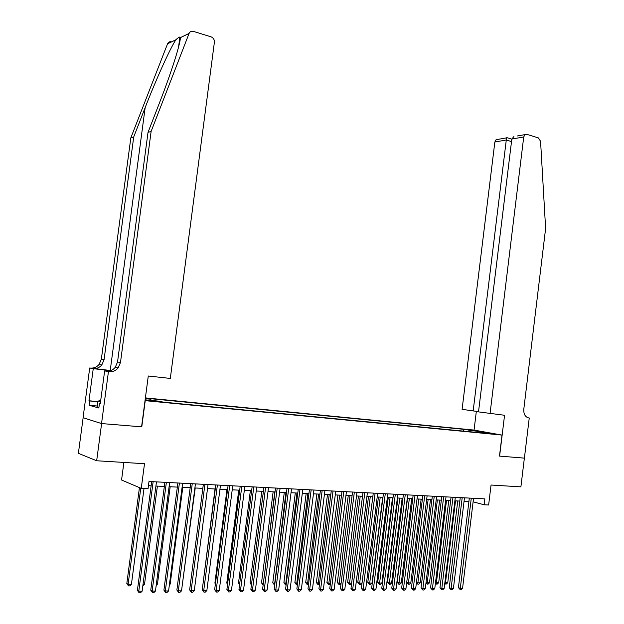 <?xml version="1.0" encoding="UTF-8"?>
<svg xmlns="http://www.w3.org/2000/svg" width="624" height="624" viewBox="0 0 624 624"><rect width="100%" height="100%" fill="white"/><g stroke="black" fill="none" stroke-linecap="round" stroke-linejoin="round"><path stroke-width="0.94" d="M154.651 401.404L148.333 400.507L154.651 401.404M123.88 462.439L121.563 480.004L141.258 488.397L148.052 488.725L149.003 481.486L484.871 498.888L484.162 504.785L488.631 504.995L491.057 485.027L520.9 486.86L524.363 458.133L499.473 456.097L502.024 435.084L145.033 400.647M83.132 417.745L78.382 453.336L96.665 460.762L101.611 423.563L141.781 426.855L145.228 400.694M502.024 435.084L473.928 430.069L145.392 397.894M489.099 433.274L495.089 434.156L489.06 433.594M145.135 399.828L159.229 401.193L163.207 402.121L485.69 433.259L480.308 432.292L479.942 432.705M145.291 398.681L150.805 399.22L147.022 398.338L463.679 429.304L490.035 433.228L480.308 432.292M141.258 488.397L144.503 463.71L96.665 460.762M473.109 501.829L484.162 504.785M148.45 485.667L151.133 485.8M155.922 486.041L164.338 486.455M169.104 486.689L177.349 487.102M182.091 487.336L190.18 487.734M194.899 487.968L202.816 488.358M207.519 488.592L215.28 488.974M219.96 489.208L227.565 489.583M232.222 489.817L239.678 490.183M244.312 490.409L251.62 490.776M256.238 491.002L263.398 491.361M267.992 491.587L275.02 491.93M279.591 492.157L286.478 492.5M291.034 492.726L297.781 493.061M302.312 493.28L308.935 493.607M313.443 493.834L319.933 494.153M324.425 494.38L330.79 494.692M335.26 494.918L341.5 495.222M345.953 495.44L352.076 495.745M356.507 495.963L362.505 496.259M366.92 496.478L372.809 496.774L362.006 583.136L360.539 584.509L359.525 584.516L357.778 582.418L359.479 583.151L362.006 583.136M377.2 496.993L382.972 497.273M387.348 497.492L393.011 497.773M397.363 497.991L402.925 498.264M407.254 498.475L412.706 498.748M417.019 498.958L422.37 499.223M426.668 499.442L431.909 499.699M436.192 499.91L441.332 500.167M445.591 500.378L450.637 500.627M454.88 500.838L459.833 501.08M464.061 501.29L468.913 501.532M469.537 431.699L468.85 430.232M463.46 431.114L463.679 429.304M150.805 399.22L151.086 400.405M478.218 432.533L478.522 431.176M469.334 498.085L458.414 587.629L460.294 588.338L471.284 498.186M462.563 588.323L461.136 589.649L460.223 589.657L460.294 588.338L462.563 588.323L473.538 498.303M460.223 589.657L458.414 587.629M455.52 500.869L445.497 582.707L447.759 582.699L457.751 500.978M444.889 582.481L445.497 582.707L445.45 584.009L444.733 583.736M447.759 582.699L446.355 584.002L445.45 584.009M98.959 407.215L97.118 406.91L97.89 401.107L100.69 400.569M100.565 401.536L97.89 401.107M490.043 413.673L523.715 136.984L511.82 139.051L478.514 411.887L504.559 415.272L499.606 456.105L524.402 458.133L529.246 417.994L528.146 417.83M517.156 135.993L526.734 134.308L538.418 137.92L540.571 141.289L545.618 228.462L523.793 409.235C523.567 414.157 525.229 417.058 528.778 417.94L529.246 417.994M474.053 430.092L476.338 411.411M473.156 411.06L506.282 140.01L494.855 141.999L462.095 409.344L478.546 411.653M494.855 141.999L496.072 139.714L497.812 139.402M524.956 134.62L523.715 136.984M506.906 137.662L506.282 140.01L511.508 141.586M513.88 136.57L511.82 139.051M110.877 370.555L89.708 367.988L83.062 417.721L101.54 423.563L141.578 426.832L148.278 376.007L170.313 378.433L214.391 42.253C214.5 39.624 213.4 37.83 211.091 36.847L193.346 31.372C191.389 30.904 189.969 31.582 189.095 33.4L151.125 131.391L120.479 362.482L118.154 367.91C115.76 370.711 112.78 371.974 109.223 371.701L108.443 371.615L101.54 423.563M151.125 131.391L148.013 132.389L159.728 102.196C171.054 73.297 180.632 43.165 180.344 37.658L179.884 37.019C179.049 37.066 177.715 37.986 175.874 39.796L175.843 39.835C170.173 48.266 155.922 79.763 145.158 107.617L133.723 136.945L104.068 359.72L101.813 364.946C99.481 367.645 96.587 368.862 93.132 368.589M133.723 136.945L130.829 137.865L101.338 359.26L99.091 364.455C96.775 367.138 93.896 368.339 90.457 368.074M109.223 371.701L106.345 371.147C109.879 371.42 112.843 370.165 115.229 367.38L117.538 361.99L148.013 132.389M175.843 39.835L167.544 43.844L130.829 137.865M108.443 371.615L104.645 370.882L100.261 403.822L99.434 403.595L100.277 403.673M97.235 406.013L89.177 405.28L98.849 408.002L99.434 403.595M89.177 405.28L89.755 400.967L88.975 400.756L93.249 368.675L89.708 367.988M104.645 370.882L107.554 371.202M110.729 370.617L93.249 368.675M167.544 43.844L167.552 43.813C168.394 42.073 169.759 41.418 171.647 41.831M88.975 400.756L97.828 401.583M97.804 401.723L89.755 400.967M460.255 497.617L449.241 587.707L451.113 588.424L462.197 497.718M453.414 588.401L451.971 589.735L451.051 589.75L451.113 588.424L453.414 588.401L464.482 497.835M451.051 589.75L449.241 587.707M451.066 497.141L439.959 587.785L441.815 588.51L453.001 497.234M444.155 588.487L442.705 589.828L441.769 589.836L441.815 588.51L444.155 588.487L455.309 497.359M441.769 589.836L439.959 587.785M441.761 496.657L430.56 587.863L432.409 588.588L443.68 496.759M434.772 588.572L433.313 589.922L432.37 589.93L432.409 588.588L434.772 588.572L446.02 496.876M432.37 589.93L430.56 587.863M432.346 496.166L421.044 587.941L422.885 588.674L434.249 496.267M425.279 588.65L423.813 590.015L422.854 590.023L422.885 588.674L425.279 588.65L436.621 496.392M422.854 590.023L421.044 587.941M446.503 500.417L436.402 582.754L438.688 582.746L448.765 500.534M435.529 582.418L436.402 582.754L436.363 584.064L435.404 583.393M438.688 582.746L437.276 584.056L436.363 584.064M437.377 499.964L427.198 582.8L429.507 582.793L439.67 500.081M426.052 582.356L427.198 582.8L427.167 584.119L425.966 583.034M429.507 582.793L428.087 584.111L427.167 584.119M428.142 499.512L417.877 582.847L420.217 582.839L430.466 499.629M416.458 582.286L417.877 582.847L417.854 584.173L416.411 582.66M420.217 582.839L418.79 584.165L417.854 584.173M418.798 499.052L408.447 582.902L410.81 582.886L421.145 499.161M406.739 582.215L408.447 582.902L408.431 584.228L406.731 582.278M410.81 582.886L409.383 584.22L408.431 584.228M422.807 495.674L411.411 588.019L413.236 588.76L424.702 495.768M415.662 588.736L414.188 590.109L413.221 590.117L413.236 588.76L415.662 588.736L427.105 495.893M413.221 590.117L411.411 588.019M407.503 498.49L397.137 582.239L398.892 582.949L401.294 582.933L411.707 498.701M409.336 498.584L398.892 584.282L397.137 582.239M401.294 582.933L399.851 584.275L398.892 584.282M413.15 495.175L401.653 588.104L403.471 588.845L415.03 495.269M405.92 588.83L404.446 590.203L403.463 590.21L403.471 588.845L405.92 588.83L417.464 495.394M403.463 590.21L401.653 588.104M397.94 498.014L387.481 582.278L389.228 582.995L391.654 582.988L402.16 498.225M399.75 498.108L389.236 584.345L387.481 582.278M391.654 582.988L390.211 584.337L389.236 584.345M403.369 494.668L391.778 588.19L393.572 588.939L405.241 494.762M396.061 588.916L394.579 590.296L393.58 590.312L393.572 588.939L396.061 588.916L407.698 494.887M393.58 590.312L391.778 588.19M388.253 497.539L377.707 582.325L379.431 583.05L381.896 583.034L392.488 497.749M390.055 497.624L379.454 584.399L377.707 582.325M381.896 583.034L380.437 584.392L379.454 584.399M393.463 494.153L381.771 588.268L383.557 589.025L395.32 494.247M386.069 589.001L384.579 590.398L383.573 590.405L383.557 589.025L386.069 589.001L397.816 494.38M383.573 590.405L381.771 588.268M378.44 497.055L367.809 582.371L369.517 583.097L372.013 583.081L382.699 497.266M380.227 497.141L369.556 584.462L367.809 582.371M372.013 583.081L370.555 584.454L369.556 584.462M383.425 493.631L371.631 588.354L373.402 589.118L385.273 493.724M375.952 589.095L374.455 590.499L373.433 590.507L373.402 589.118L375.952 589.095L387.8 493.857M373.433 590.507L371.631 588.354M368.503 496.556L357.778 582.418M370.282 496.649L359.525 584.516M373.269 493.108L361.366 588.44L363.121 589.204L375.102 493.202M365.703 589.189L364.198 590.6L363.168 590.608L363.121 589.204L365.703 589.189L377.66 493.334M363.168 590.608L361.366 588.44M358.449 496.064L347.63 582.465L349.315 583.198L351.632 583.19M360.212 496.15L349.378 584.579L347.63 582.465M351.601 583.44L350.392 584.571L349.378 584.579M362.973 492.57L350.969 588.533L352.708 589.298L364.79 492.664M355.321 589.274L353.808 590.702L352.763 590.71L352.708 589.298L355.321 589.274L367.38 492.804M352.763 590.71L350.969 588.533M348.262 495.557L337.342 582.512L339.019 583.253L341.102 583.245M350.009 495.643L339.089 584.641L337.342 582.512M341.032 583.775L340.127 584.633L339.089 584.641M352.537 492.032L340.423 588.619L342.155 589.391L354.346 492.125M344.807 589.368L343.286 590.803L342.225 590.811L342.155 589.391L344.807 589.368L356.967 492.258M342.225 590.811L340.423 588.619M337.943 495.05L326.929 582.559L328.591 583.307L330.431 583.292M339.674 495.136L328.669 584.704L326.929 582.559M330.322 584.126L328.669 584.704M341.975 491.486L329.753 588.713L331.461 589.493L343.762 491.579M334.144 589.469L332.615 590.905L331.539 590.92L331.461 589.493L334.144 589.469L346.421 491.712M331.539 590.92L329.753 588.713M327.491 494.528L316.384 582.613L319.613 583.354M329.207 494.614L318.115 584.766L316.384 582.613M319.472 584.477L318.115 584.766M331.266 490.932L318.926 588.799L320.619 589.586L333.037 491.018M323.341 589.563L321.805 591.014L320.72 591.022L320.619 589.586L323.341 589.563L335.735 491.158M320.72 591.022L318.926 588.799M316.898 494.005L305.69 582.66L308.654 583.409M318.607 494.091L307.429 584.828L305.69 582.66M308.482 584.821L307.429 584.828M320.416 490.363L307.967 588.892L309.637 589.688L322.171 490.456M312.398 589.657L310.853 591.123L309.754 591.131L309.637 589.688L312.398 589.657L324.901 490.597M309.754 591.131L307.967 588.892M306.173 493.475L294.863 582.707L297.547 583.463M307.866 493.561L296.595 584.891L294.863 582.707M297.367 584.891L296.595 584.891M309.418 489.793L296.852 588.986L298.506 589.781L311.158 489.887M301.306 589.758L299.754 591.224L298.631 591.24L298.506 589.781L301.306 589.758L313.927 490.027M298.631 591.24L296.852 588.986M295.308 492.937L283.889 582.761L286.291 583.518M296.977 493.022L285.62 584.961L283.889 582.761M286.112 584.953L285.62 584.961M298.272 489.216L285.589 589.079L287.227 589.883L299.996 489.31M290.059 589.859L288.499 591.341L287.368 591.349L287.227 589.883L290.059 589.859L302.796 489.45M287.368 591.349L285.589 589.079M284.294 492.391L272.774 582.808L274.88 583.58M285.948 492.476L274.498 585.023L272.774 582.808M286.97 488.631L274.17 589.181L275.792 589.984L288.678 488.725M278.663 589.961L277.095 591.451L275.948 591.458L275.792 589.984L278.663 589.961L291.517 488.873M275.948 591.458L274.17 589.181M273.133 491.837L261.511 582.863L263.312 583.635M274.771 491.923L263.18 584.665M263.133 585.039L261.511 582.863M275.519 488.038L262.595 589.274L264.194 590.086L277.204 488.124M267.103 590.062L265.528 591.56L264.365 591.575L264.194 590.086L267.103 590.062L280.09 488.28M264.365 591.575L262.595 589.274M261.823 491.283L250.091 582.917L251.589 583.674M251.417 584.961L250.091 582.917M263.905 487.438L250.856 589.376L252.439 590.195L265.574 487.523M255.388 590.164L253.804 591.677L252.626 591.692L252.439 590.195L255.388 590.164L268.492 487.679M252.626 591.692L250.856 589.376M250.357 490.714L238.516 582.972L239.71 583.588M239.554 584.789L238.516 582.972M252.127 486.829L238.953 589.477L240.513 590.296L253.781 486.915M243.508 590.273L241.917 591.794L240.716 591.809L240.513 590.296L243.508 590.273L256.745 487.063M240.716 591.809L238.953 589.477M238.742 490.136L226.785 583.027L227.674 583.495M227.557 584.384L226.785 583.027M240.193 486.205L226.886 589.579L228.423 590.405L241.816 486.291M231.465 590.382L229.858 591.911L228.649 591.926L228.423 590.405L231.465 590.382L244.826 486.447M228.649 591.926L226.886 589.579M226.964 489.551L214.89 583.081L215.459 583.385M215.389 583.955L214.89 583.081M228.08 485.581L214.648 589.68L216.161 590.515L229.687 485.667M219.242 590.491L217.636 592.028L216.403 592.043L216.161 590.515L219.242 590.491L232.736 485.823M216.403 592.043L214.648 589.68M215.023 488.966L203.081 583.268M215.803 484.942L202.238 589.781L203.728 590.624L217.386 485.027M206.848 590.6L205.234 592.153L203.986 592.168L203.728 590.624L206.848 590.6L220.475 485.183M203.986 592.168L202.238 589.781M203.346 484.302L189.641 589.891L191.108 590.741L204.906 484.38M194.282 590.71L192.652 592.277L191.389 592.285L191.108 590.741L194.282 590.71L208.042 484.544M191.389 592.285L189.641 589.891M182.411 584.048L195.218 487.984M190.71 483.647L176.873 590L178.308 590.858L192.247 483.725M181.529 590.827L179.891 592.402L178.604 592.41L178.308 590.858L181.529 590.827L195.429 483.889M178.604 592.41L176.873 590M169.478 584.111L170.18 584.111L182.785 487.367M170.18 584.111L169.377 584.883M177.887 482.976L163.909 590.109L165.321 590.967L179.4 483.062M168.589 590.944L166.943 592.527L165.641 592.543L165.321 590.967L168.589 590.944L182.629 483.226M165.641 592.543L163.909 590.109M156.359 584.181L157.443 584.173L170.18 486.743M157.443 584.173L156.203 585.382M164.884 482.305L150.758 590.218L152.147 591.084L166.366 482.383M155.454 591.061L153.8 592.66L152.482 592.667L152.147 591.084L155.454 591.061L169.642 482.555M152.482 592.667L150.758 590.218M143.044 584.251L144.526 584.243L157.388 486.112M144.526 584.243L142.834 585.803M151.679 481.619L137.413 590.327L138.77 591.209L153.137 481.697M142.132 591.178L140.47 592.784L139.129 592.8L138.77 591.209L142.132 591.178L156.468 481.868M139.129 592.8L137.413 590.327M139.433 487.617L126.82 583.487L128.115 584.321L131.422 584.306L144.011 488.53M140.767 488.186L128.115 584.321L128.482 585.889L126.82 583.487M131.422 584.306L129.8 585.881L128.482 585.889M145.158 107.617L110.23 370.484M104.068 359.72L101.338 359.26M117.538 361.99L120.479 362.482M189.088 33.439L180.344 37.658M496.072 139.714L506.688 137.842M511.805 139.144L506.789 137.623M179.884 37.019L178.55 47.104M115.229 367.38L118.154 367.91M101.813 364.946L99.091 364.455M189.095 33.4L180.352 37.627M175.874 39.796L167.552 43.813"/></g></svg>
